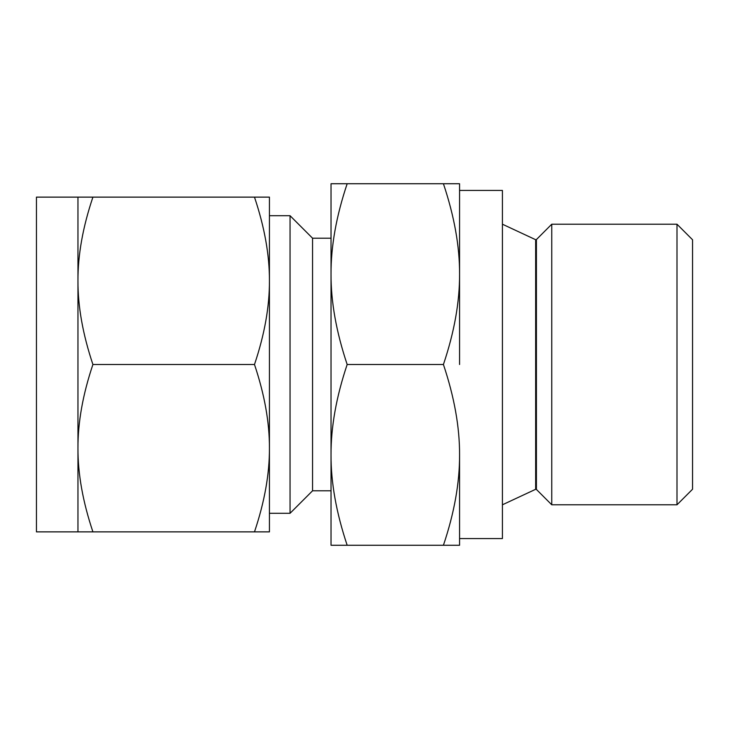 <?xml version="1.0" encoding="UTF-8"?>
<svg xmlns="http://www.w3.org/2000/svg" width="729" height="729" viewBox="0 0 729 729"><rect width="100%" height="100%" fill="white"/><g stroke="black" fill="none" stroke-linecap="round" stroke-linejoin="round"><path stroke-width="1.09" d="M347.168 183.735C336.297 216.076 330.911 246.202 331.03 274.122C330.902 301.806 336.279 331.941 347.168 364.5C336.297 396.84 330.911 426.966 331.03 454.878C330.902 482.571 336.279 512.697 347.168 545.265L331.03 545.265L331.03 183.735L459.571 183.735L459.571 274.122L459.571 190.433L502.418 190.433L502.418 538.567L459.571 538.567M77.957 197.131L36.45 197.131L36.45 531.869L77.957 531.869L77.957 197.131L92.911 197.131C82.833 227.065 77.857 254.959 77.957 280.811C77.857 306.544 82.842 334.438 92.911 364.5C82.833 394.435 77.857 422.337 77.957 448.189C77.857 473.914 82.842 501.816 92.911 531.869L77.957 531.869M676.995 504.796L692.55 489.232L692.55 239.768L676.995 224.204L551.762 224.204L551.762 504.796L676.995 504.796L676.995 224.204M254.485 197.131L269.429 197.131L269.429 531.869L254.485 531.869C264.554 501.935 269.539 474.041 269.429 448.189C269.539 422.456 264.554 394.562 254.485 364.5C264.554 334.565 269.539 306.663 269.429 280.811C269.539 255.086 264.554 227.184 254.485 197.131L92.911 197.131M254.485 531.869L92.911 531.869M254.485 364.5L92.911 364.5M269.429 364.5L269.429 448.189M290.051 215.702L290.051 513.298L312.55 490.799L312.55 238.201L290.051 215.702L269.429 215.702L269.429 280.811M331.03 454.878L331.03 490.799L312.55 490.799M459.571 454.878L459.571 545.265L443.423 545.265C454.304 512.924 459.68 482.798 459.571 454.878C459.698 427.194 454.313 397.059 443.423 364.5C454.304 332.16 459.68 302.034 459.571 274.122L459.571 364.5M347.168 545.265L443.423 545.265M347.168 364.5L443.423 364.5M459.571 274.122C459.698 246.429 454.313 216.303 443.423 183.735M551.762 504.796L536.407 489.432L536.407 239.568L551.762 224.204M536.407 489.432L535.651 489.296L535.651 239.704L536.407 239.568M269.429 513.298L290.051 513.298M535.651 239.704L502.418 224.204M535.651 489.296L502.418 504.796M312.55 238.201L331.03 238.201"/></g></svg>
